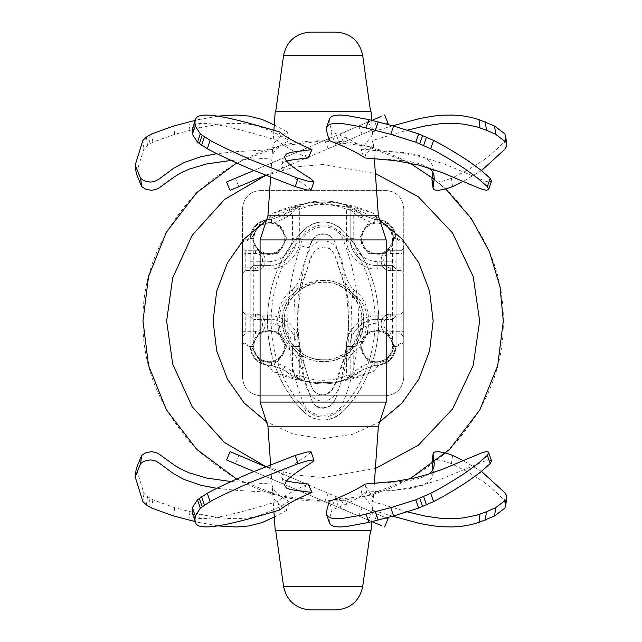 <?xml version="1.0" encoding="UTF-8"?>
<svg xmlns="http://www.w3.org/2000/svg" width="642" height="642" viewBox="0 0 642 642"><rect width="100%" height="100%" fill="white"/><g stroke="black" fill="none" stroke-linecap="round" stroke-linejoin="round"><path stroke-width="0.48" stroke-dasharray="3.21 2.41" d="M242.515 316.859L242.515 336.673L245.212 333.968L255.572 333.968L245.212 333.968L242.515 336.673L242.515 377.753C243.663 388.619 249.666 394.621 260.532 395.769L385.738 395.769C396.604 394.621 402.614 388.619 403.762 377.753L403.762 208.401C402.614 197.535 396.604 191.533 385.738 190.385L260.532 190.385C249.666 191.533 243.663 197.535 242.515 208.401L242.515 248.037L245.212 250.733L255.572 250.733C268.356 250.195 268.356 271.101 255.572 270.555C268.356 271.101 268.356 250.195 255.572 250.733L245.212 250.733L242.515 248.037L242.515 311.45L245.212 314.155L255.572 314.155C268.356 313.609 268.356 334.514 255.572 333.968C268.356 334.514 268.356 313.609 255.572 314.155L245.212 314.155L245.212 331.272L255.572 331.272C264.865 331.665 264.865 316.458 255.572 316.859L242.515 316.859L242.515 311.45L245.212 314.155M401.057 250.733L403.762 248.037L403.762 253.438L401.057 253.438L401.057 250.733L390.697 250.733C377.921 250.195 377.921 271.101 390.697 270.555C377.921 271.101 377.921 250.195 390.697 250.733L401.057 250.733L403.762 248.037L403.762 208.401C402.614 197.535 396.604 191.533 385.738 190.385L260.532 190.385C249.666 191.533 243.663 197.535 242.515 208.401L242.515 377.753C243.663 388.619 249.666 394.621 260.532 395.769L385.738 395.769C396.604 394.621 402.614 388.619 403.762 377.753L403.762 336.673L401.057 333.968L390.697 333.968C377.921 334.514 377.921 313.609 390.697 314.155L401.057 314.155L390.697 314.155C377.921 313.609 377.921 334.514 390.697 333.968L401.057 333.968L403.762 336.673L403.762 273.259L401.057 270.555L390.697 270.555L401.057 270.555L401.057 253.438L390.697 253.438C381.404 253.044 381.404 268.252 390.697 267.85L403.762 267.85L403.762 273.259L401.057 270.555M403.762 253.438L403.762 267.85M298.297 205.97L299.718 209.284L299.718 238.351C301.082 253.502 284.237 270.346 269.086 268.982L253.775 268.982L253.775 315.824L269.086 315.824C284.237 314.452 301.082 331.296 299.718 346.447L299.718 375.522C315.326 381.878 330.943 381.878 346.56 375.522L346.56 346.447C345.187 331.296 362.032 314.452 377.183 315.824L392.495 315.824L392.495 268.982L377.183 268.982C362.032 270.346 345.187 253.502 346.56 238.351L346.56 209.284C330.943 202.92 315.326 202.92 299.718 209.284L296.114 209.284L298.297 205.97C314.853 199.221 331.416 199.221 347.972 205.97L355.62 209.87L363.324 215.319L374.784 219.436L379.005 219.524C389.229 221.394 394.926 227.501 396.09 237.829L403.898 241.954L403.898 342.844L403.666 241.954C399.035 241.609 396.098 239.209 394.838 234.747C393.193 228.014 389.108 223.488 382.576 221.161C378.403 219.773 375.289 217.124 373.251 213.216C339.843 198.547 306.427 198.547 273.019 213.216C270.98 217.124 267.875 219.773 263.693 221.161C257.161 223.488 253.076 228.014 251.431 234.747C250.179 239.209 247.234 241.609 242.612 241.954L242.371 342.844L242.371 241.954L250.179 237.829C251.343 227.501 257.041 221.394 267.265 219.524L271.486 219.436L282.953 215.319L290.657 209.87L298.297 205.97L296.114 209.284L296.114 238.351C297.318 251.72 282.456 266.582 269.086 265.379C282.456 266.582 297.318 251.72 296.114 238.351L296.114 209.284L292.511 212.959L290.657 209.87M242.515 342.844L242.612 342.844C247.234 343.189 250.179 345.589 251.431 350.05C253.076 356.783 257.161 361.318 263.693 363.637C267.875 365.025 270.98 367.673 273.019 371.582C306.427 386.251 339.843 386.251 373.251 371.582C375.289 367.673 378.403 365.025 382.576 363.637C389.108 361.318 393.193 356.783 394.838 350.05C396.098 345.589 399.035 343.189 403.666 342.844L396.09 346.969C394.926 357.297 389.229 363.404 379.005 365.274L374.784 365.362L363.324 369.487L341.215 381.276C329.161 384.791 317.108 384.791 305.054 381.276L282.953 369.487L271.486 365.362L269.086 365.362C257.683 364.158 251.375 357.859 250.171 346.447L250.171 268.982L253.775 265.379L269.086 265.379L253.775 265.379L250.171 268.982L250.171 238.351C251.375 226.939 257.683 220.639 269.086 219.436L271.486 219.436L282.953 215.319L305.054 203.522C317.108 200.007 329.161 200.007 341.215 203.522L363.324 215.319L374.784 219.436L377.183 219.436C388.595 220.639 394.894 226.939 396.098 238.351L396.098 268.982L392.495 265.379L377.183 265.379C363.813 266.582 348.951 251.72 350.163 238.351L350.163 209.284L350.163 238.351C348.951 251.72 363.813 266.582 377.183 265.379L392.495 265.379L396.098 268.982L396.09 346.969L394.838 350.05C393.193 356.783 389.108 361.318 382.576 363.637L379.005 365.274L373.251 371.582L341.215 381.276C329.161 383.122 317.108 383.122 305.054 381.276L273.019 371.582L267.265 365.274C257.041 363.404 251.343 357.297 250.179 346.969L250.171 238.351L251.431 234.747C253.076 228.014 257.161 223.488 263.693 221.161L267.265 219.524L273.019 213.216L305.054 203.522C317.108 201.676 329.161 201.676 341.215 203.522L373.251 213.216L379.005 219.524L382.576 221.161C389.108 223.488 393.193 228.014 394.838 234.747L396.098 238.351L396.098 346.447C394.894 357.859 388.595 364.158 377.183 365.362L374.784 365.362L363.324 369.487L355.62 374.928L347.972 378.828C331.416 385.577 314.853 385.577 298.297 378.828L290.657 374.928L282.953 369.487L271.486 365.362L267.265 365.274L263.693 363.637C257.161 361.318 253.076 356.783 251.431 350.05L250.179 346.969L242.515 342.844M393.113 241.392L393.113 235.309L394.87 238.351L387.784 250.621L386.027 253.662L382.512 253.662L387.784 250.621L393.113 241.392M387.784 226.08L382.512 223.039L386.027 223.039L393.113 235.309L387.784 226.08M371.854 223.039L366.582 226.08L368.339 223.039L382.512 223.039L371.854 223.039M366.582 250.621L371.854 253.662L368.339 253.662L359.504 238.351L368.339 253.662L386.027 253.662L390.448 246.006C387.383 250.91 382.961 253.462 377.183 253.662C371.413 253.462 366.991 250.91 363.918 246.006C361.213 240.902 361.213 235.799 363.918 230.695L359.504 238.351L361.261 235.309L361.261 241.392L366.582 250.621M394.87 238.351L390.448 230.695C393.153 235.799 393.153 240.902 390.448 246.006L394.87 238.351M377.183 223.039L368.339 223.039L363.918 230.695C366.991 225.799 371.413 223.247 377.183 223.039C382.961 223.247 387.383 225.799 390.448 230.695L386.027 223.039L372.288 222.894C365.194 225.615 361.422 230.767 360.973 238.351C360.01 255.989 387.608 260.652 392.495 243.679L392.495 238.351C391.524 229.114 386.42 224.01 377.183 223.039L377.183 219.436M366.582 226.08L361.261 235.309L366.582 226.08M371.854 253.662L382.512 253.662L371.854 253.662M393.113 349.489L393.113 343.406L394.87 346.447L387.784 358.717L386.027 361.759L382.512 361.759L387.784 358.717L393.113 349.489M387.784 334.177L382.512 331.136L386.027 331.136L393.113 343.406L387.784 334.177M371.854 331.136L366.582 334.177L368.339 331.136L382.512 331.136L371.854 331.136M366.582 358.717L371.854 361.759L368.339 361.759L359.504 346.447L368.339 361.759L386.027 361.759L390.448 354.103C387.383 359.006 382.961 361.558 377.183 361.759C371.413 361.558 366.991 359.006 363.918 354.103C361.213 348.999 361.213 343.895 363.918 338.791L359.504 346.447L361.261 343.406L361.261 349.489L366.582 358.717M394.87 346.447L390.448 338.791C393.153 343.895 393.153 348.999 390.448 354.103L394.87 346.447M377.183 331.136L368.339 331.136L363.918 338.791C366.991 333.896 371.413 331.344 377.183 331.136C382.961 331.344 387.383 333.896 390.448 338.791L386.027 331.136L377.183 331.136M366.582 334.177L361.261 343.406L366.582 334.177M371.854 361.759L382.512 361.759L371.854 361.759M396.098 323.03L392.495 323.03L392.495 341.119C387.608 324.146 360.01 328.808 360.973 346.447C361.422 354.031 365.194 359.183 372.288 361.903L377.183 361.759C386.42 360.788 391.524 355.684 392.495 346.447L392.495 341.119C397.31 353.012 384.317 366.381 372.288 361.903L361.029 366.702L363.324 369.487M355.62 209.87L353.766 212.959L350.163 209.284L347.972 205.97L350.163 209.284L346.56 209.284L347.972 205.97M299.718 346.447L296.114 346.447C297.318 333.078 282.456 318.215 269.086 319.427C282.456 318.215 297.318 333.078 296.114 346.447L296.114 375.522L296.114 346.447L292.511 346.447C291.019 332.323 283.21 324.515 269.086 323.03L253.775 323.03L253.775 346.447C254.746 355.684 259.85 360.788 269.086 361.759L273.982 361.903C281.653 358.854 285.401 353.204 285.233 344.947C284.607 328.126 258.413 324.94 253.775 341.119L252.876 346.447L253.165 349.489L258.485 358.717L263.758 361.759L274.415 361.759L279.687 358.717L285.016 349.489L285.016 343.406L279.687 334.177L274.415 331.136L263.758 331.136L258.485 334.177L253.165 343.406L252.876 346.447C254.738 358.661 261.775 363.813 273.982 361.903L285.241 366.702L292.511 371.838L296.114 375.522L298.297 378.828L296.114 375.522L299.718 375.522L298.297 378.828M377.183 315.824L377.183 319.427L392.495 319.427L377.183 319.427C363.813 318.215 348.951 333.078 350.163 346.447C348.951 333.078 363.813 318.215 377.183 319.427L377.183 323.03C363.059 324.515 355.251 332.323 353.766 346.447L353.766 371.838L355.62 374.928M250.171 261.775L253.775 261.775L253.775 243.679C257.041 251.263 262.795 254.85 271.044 254.449C287.841 253.349 290.288 227.075 273.982 222.894L269.086 223.039C259.85 224.01 254.746 229.114 253.775 238.351L253.775 243.679L252.876 238.351C254.738 226.144 261.775 220.984 273.982 222.894L285.241 218.095L282.953 215.319M269.086 315.824L269.086 319.427L253.775 319.427L269.086 319.427L269.086 323.03M250.171 315.824L253.775 319.427L250.171 315.824L253.775 315.824L253.775 323.03L250.171 323.03M292.511 346.447L292.511 371.838L290.657 374.928M346.56 346.447L350.163 346.447L350.163 375.522L350.163 346.447L353.766 346.447M347.972 378.828L346.56 375.522L350.163 375.522L347.972 378.828L350.163 375.522L353.766 371.838L361.029 366.702M396.098 315.824L392.495 315.824L392.495 319.427L396.098 315.824L392.495 319.427L392.495 323.03L377.183 323.03M255.572 270.555L245.212 270.555L255.572 270.555L255.572 267.85C264.865 268.252 264.865 253.044 255.572 253.438L245.212 253.438L245.212 267.85L255.572 267.85M245.212 270.555L242.515 273.259L245.212 270.555L245.212 267.85L242.515 267.85M401.057 314.155L403.762 311.45L401.057 314.155L401.057 316.859L390.697 316.859C381.404 316.458 381.404 331.665 390.697 331.272L390.697 333.968M258.485 226.08L253.165 235.309L252.876 238.351L253.165 241.392L258.485 250.621L263.758 253.662L274.415 253.662L279.687 250.621L285.016 241.392L285.016 235.309L279.687 226.08L274.415 223.039L263.758 223.039L258.485 226.08L251.407 238.351L255.821 246.006C253.117 240.902 253.117 235.799 255.821 230.695C258.895 225.799 263.316 223.247 269.086 223.039C274.864 223.247 279.286 225.799 282.352 230.695C285.056 235.799 285.056 240.902 282.352 246.006C279.286 250.91 274.864 253.462 269.086 253.662C263.316 253.462 258.895 250.91 255.821 246.006L260.243 253.662L277.93 253.662L286.773 238.351L277.93 253.662L260.243 253.662L251.407 238.351L260.243 223.039L277.93 223.039L286.773 238.351L277.93 223.039L260.243 223.039L258.485 226.08M258.485 334.177L251.407 346.447L255.821 354.103C253.117 348.999 253.117 343.895 255.821 338.791C258.895 333.896 263.316 331.344 269.086 331.136C274.864 331.344 279.286 333.896 282.352 338.791C285.056 343.895 285.056 348.999 282.352 354.103C279.286 359.006 274.864 361.558 269.086 361.759C263.316 361.558 258.895 359.006 255.821 354.103L260.243 361.759L277.93 361.759L286.773 346.447L277.93 361.759L260.243 361.759L251.407 346.447L260.243 331.136L277.93 331.136L286.773 346.447L277.93 331.136L260.243 331.136L258.485 334.177M363.324 215.319L361.029 218.095L372.288 222.894C384.317 218.416 397.31 231.786 392.495 243.679L392.495 261.775L396.098 261.775M503.296 321C503.914 275.017 486.323 232.556 450.532 193.603C411.578 157.812 369.118 140.221 323.135 140.839C277.151 140.221 234.691 157.812 195.746 193.603C159.946 232.556 142.355 275.017 142.973 321C142.355 366.983 159.946 409.444 195.746 448.397C234.691 484.188 277.151 501.779 323.135 501.161C369.118 501.779 411.578 484.188 450.532 448.397C486.323 409.444 503.914 366.983 503.296 321M310.359 32.1L335.91 32.1L310.359 32.1M275.675 111.732L370.594 111.732L275.675 111.732M267.923 215.784L378.347 215.784L267.923 215.784M260.082 239.923L386.195 239.923L260.082 239.923M289.085 140.59L287.431 132.011C278.171 137.059 273.251 142.283 272.681 147.708L271.991 157.587C272.665 151.624 278.363 145.959 289.085 140.59C279.88 134.868 269.207 129.949 257.065 125.824C241.986 121.94 222.846 122.638 199.662 127.902L174.712 134.322L152.828 142.211L147.491 145.349L143.96 148.703L136.264 173.436M195.288 120.367L198.579 119.613L199.662 127.902M198.579 119.613L218.36 116.074M274.278 124.949L287.431 132.011M231.072 160.452L271.975 157.972M143.96 148.703L142.869 140.413M272.762 149.562L237.5 151.568L216.932 153.639M308.232 157.972C294.188 151.897 284.061 146.103 277.85 140.59L279.695 132.011M277.85 140.59C242.467 130.125 194.847 116.001 192.704 127.902L192.56 128.296M311.129 190.024L308.441 187.424L289.109 174.488L283.371 169.111L281.758 166.222L281.758 164.296L283.595 162.274L286.42 161.07M329.202 140.59L331.986 132.011C346.776 137.741 358.316 143.591 366.598 149.562L365.089 157.972M329.418 119.075L329.29 122.678L331.986 132.011M366.598 149.562L397.984 152.298L421.377 156.712L445.075 164.288L485.545 181.261L489.228 182.055L491.491 181.229M372.167 140.59L372.047 132.011L372.673 134.595L361.173 149.562L363.966 157.972L373.347 144.29L372.167 140.59L407.413 130.117M392.735 125.784L372.047 132.011M429.193 168.068L420.662 163.951L410.31 161.615L394.605 159.858L363.966 157.972M481.476 170.62L463.388 181.317M505.471 148.703L504.387 140.413L505.736 137.059L505.599 135.438M452.546 186.621L451.454 178.332L468.178 169.833L483.177 160.396C495.102 151.231 502.172 144.57 504.387 140.413M361.173 149.562L401.507 152.298L412.878 153.976L419.571 155.661L427.444 159.296L430.878 162.49L432.732 166.198L433.021 172.441M431.954 179.728L432.788 181.261L434 181.822L437.844 181.999L443.004 181.116L451.454 178.332M265.491 175.346L306.419 157.972L303.176 149.562L253.791 170.523M226.586 182.071L373.74 119.613L377.255 127.902L238.92 186.621L235.397 178.332M238.92 186.621L230.109 190.361M371.967 120.359L344.513 132.011L347.37 140.59L306.419 157.972M347.37 140.59L377.255 127.902M328.247 148.703L324.732 140.413M373.74 119.613L381.043 116.507M303.176 149.562L344.513 132.011M275.201 111.732L371.068 111.732L275.201 111.732M273.893 130.382L272.681 147.708M271.991 157.587L270.611 177.385M231.072 481.548L271.975 484.028L272.762 492.438L237.5 490.432L216.932 488.361M274.278 517.051L287.431 509.989L289.085 501.41C278.363 496.041 272.665 490.376 271.991 484.413L271.975 484.028M289.085 501.41C279.88 507.132 269.207 512.051 257.065 516.176C241.986 520.06 222.846 519.362 199.662 514.098L174.712 507.678L152.828 499.789L147.491 496.651L143.96 493.297L136.264 468.564M195.288 521.633L198.579 522.387L199.662 514.098M143.96 493.297L142.869 501.587M198.579 522.387L218.36 525.926M272.762 492.438L272.681 494.292C273.251 499.717 278.171 504.941 287.431 509.989M311.129 451.976L308.441 454.576L289.109 467.512L283.371 472.889L281.758 475.778L281.758 477.704L283.595 479.726L286.42 480.93M279.695 509.989L277.85 501.41C284.061 495.897 294.188 490.103 308.232 484.028M277.85 501.41C242.467 511.875 194.847 525.999 192.704 514.098L192.56 513.704M365.089 484.028L366.598 492.438L394.589 490.095L408.97 488.024L425.855 484.076L440.139 479.51L485.545 460.739L489.228 459.945L491.491 460.771M329.418 522.925L329.29 519.322L331.986 509.989L329.202 501.41M366.598 492.438C358.316 498.409 346.776 504.259 331.986 509.989M429.193 473.932L420.662 478.049L410.31 480.385L394.605 482.142L363.966 484.028L361.173 492.438L397.526 490.095L412.878 488.024L422.524 485.288L429.354 481.179L432.01 477.712L432.732 475.802L433.021 469.559M452.546 455.379L451.454 463.668L468.178 472.167L483.177 481.604C495.102 490.769 502.172 497.43 504.387 501.587L505.736 504.941L505.599 506.562M431.954 462.272L432.788 460.739L434 460.178L437.844 460.001L443.004 460.884L451.454 463.668M392.735 516.216L372.047 509.989L372.167 501.41L373.347 497.711L363.966 484.028M372.167 501.41L407.413 511.883M481.476 471.38L463.388 460.683M505.471 493.297L504.387 501.587M361.173 492.438L372.673 507.405L372.047 509.989M265.491 466.654L306.419 484.028L303.176 492.438L253.791 471.477M371.967 521.641L344.513 509.989L347.37 501.41L386.364 517.966L230.109 451.639M238.92 455.379L235.397 463.668L358.613 515.975L373.74 522.387L377.255 514.098M226.586 459.929L235.397 463.668M347.37 501.41L306.419 484.028M328.247 493.297L324.732 501.587M376.164 523.423L381.846 525.83M303.176 492.438L344.513 509.989M310.359 609.9L335.91 609.9L310.359 609.9M275.675 530.268L370.594 530.268L275.675 530.268M275.201 530.268L371.068 530.268L275.201 530.268M273.893 511.618L272.681 494.292M271.991 484.413L270.611 464.615M267.923 426.216L378.347 426.216L267.923 426.216M260.082 402.077L386.195 402.077L260.082 402.077M323.135 280.466C303.08 278.652 280.787 300.946 282.6 321C280.787 341.054 303.08 363.348 323.135 361.534C343.189 363.348 365.483 341.054 363.669 321C365.483 300.946 343.189 278.652 323.135 280.466M282.6 321C280.723 286.268 328.584 266.502 351.8 292.335C377.632 315.551 357.875 363.412 323.135 361.534C301.443 362.072 282.071 342.692 282.6 321M303.57 411.699C308.922 417.139 315.447 419.932 323.135 420.093C330.831 419.932 337.347 417.139 342.708 411.699C390.817 362.858 390.817 279.142 342.708 230.301C337.347 224.861 330.831 222.068 323.135 221.907C315.447 222.068 308.922 224.861 303.57 230.301C255.452 279.142 255.452 362.858 303.57 411.699C316.562 422.773 329.611 422.773 342.708 411.699L340.099 409.853C328.752 419.515 317.445 419.515 306.178 409.853L303.57 411.699C255.444 363.878 255.725 277.761 303.57 230.301L306.178 232.147C317.517 222.485 328.824 222.485 340.099 232.147C386.628 278.644 386.901 363.003 340.099 409.853M284.398 321C283.892 341.729 302.406 360.242 323.135 359.737C356.334 361.534 375.209 315.792 350.524 293.611C328.343 268.926 282.6 287.809 284.398 321M340.91 367.208L333.31 387.808C331.224 392.126 327.781 394.493 322.982 394.902C317.413 394.429 313.641 391.813 311.659 387.062C310.567 383.892 309.139 381.605 305.054 367.055L310.23 383.394L312.815 389.341C315.792 393.747 319.86 395.584 325.004 394.862C332.805 391.058 338.117 381.829 340.934 367.168L344.818 368.877C341.215 380.714 338.872 397.382 325.887 400.865C318.841 401.94 313.248 399.3 309.115 392.928C305.536 385.746 307.197 388.201 306.065 385.625L301.162 368.685L305.03 367.015L303.995 363.581L293.49 347.916C295.593 329.956 295.649 311.972 293.651 293.964C274.254 304.485 273.99 337.178 293.49 347.916L292.198 351.904C272.609 339.016 272.866 302.599 292.359 289.959L293.651 293.964L304.188 278.524C300.287 288.402 297.768 307.406 297.864 318.4C297.832 328.865 298.361 337.435 299.453 344.112L305.054 367.055M301.162 368.685C299.621 361.847 296.636 356.254 292.198 351.904M340.934 367.168C345.677 356.559 348.173 340.236 348.421 318.215C347.699 299.068 345.308 284.655 341.239 274.985L342.282 278.427L341.239 274.985L345.107 273.315C346.664 280.169 349.649 285.762 354.071 290.096L352.779 294.084C350.676 312.044 350.628 330.028 352.627 348.036C372.143 337.395 372.151 304.709 352.779 294.084L342.282 278.427C346.054 288.322 348.542 307.534 348.413 318.552C348.959 332.476 345.781 355.219 342.082 363.484L352.627 348.036L353.911 352.041C349.441 356.398 346.407 362.016 344.818 368.877M354.071 290.096C373.54 302.847 373.532 339.273 353.911 352.041M292.359 289.959C296.821 285.618 299.854 280.008 301.451 273.123L305.343 274.832L304.188 278.516L305.343 274.832C301.106 284.518 298.618 298.875 297.864 317.918C298.065 340.035 300.456 356.398 305.03 367.015M341.239 274.985C337.042 261.679 334.642 247.186 324.499 246.945C316.859 247.05 311.563 252.779 308.617 264.135L305.343 274.832M301.451 273.123C304.982 260.187 308.954 239.923 324.828 240.854C339.401 242.588 341.432 260.965 345.107 273.315M309.267 247.379L311.242 241.89L317.092 235.293L326.224 234.186L329.884 235.783L333.728 239.586L335.02 242.195L343.55 269.841L349.176 308.337L348.125 346.094L339.762 386.187L335.028 400.11L328.873 406.859L320.575 407.935L316.386 406.217L312.59 402.486L304.677 379.775L297.318 337.018L298.048 296.764L306.507 255.813L309.267 247.379C308.537 247.908 305.696 247.371 300.753 245.766C290.096 275.739 285.987 306.756 288.443 338.815C290.216 360.547 295.015 381.476 302.839 401.587C308.433 419.948 338.342 419.74 343.695 401.234C355.162 371.188 359.977 339.899 358.124 307.366C356.663 284.181 351.768 261.864 343.43 240.413C336.617 219.243 302.807 224.323 300.753 245.766M342.708 411.699C390.826 363.878 390.545 277.761 342.708 230.301L340.099 232.147M342.708 230.301C329.707 219.227 316.658 219.227 303.57 230.301M323.135 359.737C342.298 361.47 363.605 340.164 361.871 321C363.605 301.836 342.298 280.53 323.135 282.263C303.971 280.53 282.673 301.836 284.398 321C282.673 340.164 303.971 361.47 323.135 359.737M266.518 220.102L293.779 207.663L323.135 203.418L352.49 207.663L379.751 220.102M379.751 421.898L352.49 434.337L323.135 438.582L293.779 434.337L266.518 421.898M445.733 188.989L434.249 179.182M409.604 162.948L366.245 146.071L323.135 140.839L279.984 146.079L236.585 162.988M236.585 479.012L279.984 495.921L323.135 501.161L366.245 495.929L409.604 479.052M265.676 175.418L294.734 167.089L323.135 164.488L375.385 173.476M375.385 468.524L323.135 477.512L294.734 474.911L265.676 466.582M361.029 218.095L353.766 212.959L353.766 238.351C355.251 252.475 363.059 260.283 377.183 261.775L392.495 261.775L392.495 268.982L396.098 268.982M377.183 261.775L377.183 268.982M353.766 238.351L346.56 238.351M269.086 268.982L269.086 261.775L253.775 261.775L253.775 268.982L250.171 268.982M269.086 261.775C283.21 260.283 291.019 252.475 292.511 238.351L292.511 212.959L285.241 218.095M299.718 238.351L292.511 238.351M250.171 238.351L253.775 238.351M269.086 223.039L269.086 219.436M271.486 223.039L271.486 219.436M285.241 366.702L282.953 369.487M271.486 361.759L271.486 365.362M269.086 361.759L269.086 365.362M253.775 346.447L250.171 346.447M392.495 238.351L396.098 238.351M374.784 219.436L374.784 223.039M374.784 365.362L374.784 361.759M377.183 365.362L377.183 361.759M396.098 346.447L392.495 346.447M255.572 316.859L255.572 314.155M255.572 331.272L255.572 333.968M242.515 331.272L245.212 331.272L245.212 333.968M390.697 314.155L390.697 316.859M390.697 250.733L390.697 253.438M390.697 270.555L390.697 267.85M255.572 250.733L255.572 253.438M245.212 250.733L245.212 253.438L242.515 253.438M401.057 333.968L401.057 316.859L403.762 316.859M390.697 331.272L403.762 331.272M283.595 55.364L362.674 55.364L283.595 55.364M189.944 130.198L188.86 121.908M174.712 134.322L173.621 126.025M152.828 142.211L151.745 133.921M149.979 143.728L148.896 135.438M147.491 145.349L146.408 137.059M506.827 145.349L505.736 137.059M371.838 130.198L368.323 121.908M362.136 134.322L358.613 126.025M343.534 142.211L340.019 133.921M339.963 143.728L336.448 135.438M336.151 145.349L332.636 137.059M189.944 511.802L188.86 520.092M174.712 507.678L173.621 515.975M152.828 499.789L151.745 508.079M149.979 498.272L148.896 506.562M147.491 496.651L146.408 504.941M506.827 496.651L505.736 504.941M371.838 511.802L368.323 520.092M362.136 507.678L358.613 515.975M343.534 499.789L340.019 508.079M339.963 498.272L336.448 506.562M336.151 496.651L332.636 504.941M283.595 586.636L362.674 586.636L283.595 586.636M306.178 409.853C259.376 363.003 259.641 278.644 306.178 232.147M284.607 156.006L281.758 164.296M433.061 167.843L434.152 176.133M371.67 120.287L372.673 134.595M374.358 158.702L373.347 144.29M281.758 477.704L284.607 485.994M434.152 465.867L433.061 474.157M371.67 521.713L372.673 507.405M374.358 483.298L373.347 497.711M341.215 274.945L334.763 255.315C332.524 250.155 328.752 247.411 323.448 247.09C314.323 248.847 313.095 250.195 305.367 274.792M330.285 236.031C324.555 232.669 319.178 233.142 314.179 237.452L309.853 245.693L311.234 241.906C315.142 234.234 321.361 232.187 329.892 235.766M336.416 396.307L334.867 400.504C337.443 400.616 323.961 413.247 316.378 406.234M336.424 396.283C332.901 407.221 325.976 410.366 315.663 405.736"/><path stroke-width="0.96" d="M275.675 111.732L283.595 55.364L362.674 55.364L283.595 55.364C286.83 41.064 295.753 33.312 310.359 32.1L335.91 32.1L310.359 32.1M270.611 177.385L267.923 215.784L378.347 215.784L267.923 215.784L260.082 239.923L386.195 239.923L260.082 239.923L260.082 402.077L386.195 402.077L260.082 402.077L267.923 426.216L378.347 426.216L267.923 426.216L270.611 464.615M218.36 116.074L236.176 115.014L248.927 116.066L262.072 119.412L274.278 124.949M141.681 186.621L140.59 178.332L135.173 165.146L136.264 173.436L141.681 186.621L146.071 189.406L151.994 190.353L158.068 188.652L174.809 176.478L181.574 172.578L189.27 169.111L206.572 163.951L231.072 160.452M135.173 165.146L142.869 140.413L146.408 137.059L151.745 133.921L173.621 126.025L195.288 120.367M216.932 153.639L200.994 156.712L184.23 162.49L173.717 168.18L158.959 179.134L154.995 181.261L150.902 182.055L146.874 181.678L143.222 180.322L140.59 178.332M192.704 127.902L192.119 130.198L192.399 134.322L197.479 142.211L207.286 148.703L210.135 140.413L200.328 133.921L195.248 126.025L194.959 121.908L195.545 119.637M192.56 128.296L195.553 119.613C197.608 107.824 244.586 121.587 279.695 132.011C286.733 137.741 297.495 143.591 311.964 149.562L308.232 157.972L294.1 159.561L286.42 161.07M207.286 148.703C214.709 152.86 228.777 159.521 249.489 168.685L295.208 186.621L306.972 189.968L311.129 190.024L313.978 181.726L309.821 181.678L298.057 178.332L252.338 160.396C231.626 151.231 217.558 144.57 210.135 140.413M295.208 186.621L298.057 178.332M311.964 149.562L291.019 152.298L286.444 153.976L284.462 156.712L286.22 160.821L289.63 164.288L297.495 170.194L311.29 179.134L313.978 181.726M329.202 140.59L326.305 129.845L326.465 127.702L327.492 125.824L329.715 124.355L333.495 123.473L342.732 123.609L361.59 126.867L390.761 134.322L415.783 142.211L430.71 148.703C439.144 152.86 450.467 159.521 464.688 168.685L477.656 178.131L487.334 186.621L488.674 189.406L486.387 190.353L480.152 188.652L442.226 172.578L418.528 165.01L395.135 160.588L365.089 157.972C355.973 151.897 344.016 146.103 329.202 140.59M430.71 148.703L433.559 140.413L418.624 133.921L393.61 126.025L368.845 119.613L365.996 127.902M368.845 119.613L345.581 115.319L338.92 115.014L334.233 115.536L331.28 116.732L329.699 118.425L326.569 127.365M487.334 186.621L490.175 178.332L480.505 169.833L467.528 160.396C453.316 151.231 441.985 144.57 433.559 140.413M488.642 189.526L491.523 181.116L490.175 178.332M407.413 130.117L425.686 125.824L439.577 123.826L453.966 123.352L463.492 124.099L476.862 126.867L486.427 130.198L495.664 134.322L506.048 142.211L506.811 144.33L504.965 133.921L494.581 126.025L478.964 119.613L480.056 127.902M478.964 119.613L471.501 117.438L462.401 115.801L452.875 115.062L443.253 115.183L433.783 116.066L420.133 118.425L392.735 125.784M463.388 181.317L452.546 186.621L447.017 188.612L438.927 190.289L435.091 190.112L433.88 189.55L433.045 188.018L434.273 178.484L433.823 174.488L431.97 170.78L429.193 168.068M505.599 135.438L506.827 145.349L505.471 148.703L481.476 170.62M433.021 172.441L431.922 179.134L433.045 188.018M253.791 170.523L226.586 182.071L230.109 190.361L265.491 175.346M386.364 124.034L388.097 123.296L386.364 124.034M381.043 116.507L371.967 120.359M275.201 111.732L371.068 111.732L275.201 111.732L273.893 130.382M141.681 455.379L140.59 463.668L135.173 476.854L136.264 468.564L141.681 455.379L146.071 452.594L151.994 451.647L158.068 453.348L174.809 465.522L181.574 469.422L189.27 472.889L206.572 478.049L231.072 481.548M216.932 488.361L200.994 485.288L184.23 479.51L173.717 473.82L158.959 462.866L154.995 460.739L150.902 459.945L146.874 460.322L143.222 461.678L140.59 463.668M135.173 476.854L142.869 501.587L146.408 504.941L151.745 508.079L173.621 515.975L195.288 521.633M218.36 525.926L236.176 526.986L248.927 525.934L262.072 522.588L274.278 517.051M286.42 480.93L294.1 482.439L308.232 484.028L311.964 492.438L291.019 489.702L286.444 488.024L284.462 485.288L286.22 481.179L289.63 477.712L297.495 471.806L312.959 461.638L313.978 460.274L313.208 459.945L307.333 460.884L298.057 463.668L252.338 481.604C231.626 490.769 217.558 497.43 210.135 501.587L200.328 508.079L195.248 515.975L194.959 520.092L195.545 522.363M192.704 514.098L192.119 511.802L192.399 507.678L197.479 499.789L207.286 493.297C214.709 489.14 228.777 482.479 249.489 473.314L295.208 455.379L306.972 452.032L311.081 451.888L313.978 460.274M295.208 455.379L298.057 463.668M192.56 513.704L195.553 522.387C197.608 534.176 244.586 520.413 279.695 509.989C286.733 504.259 297.495 498.409 311.964 492.438M207.286 493.297L210.135 501.587M487.334 455.379L488.602 453.388L488.321 452.032L486.387 451.647L482.696 452.449L442.226 469.422L427.652 474.406L414.218 478.049L395.135 481.412L365.089 484.028C355.973 490.103 344.016 495.897 329.202 501.41L326.305 512.156L326.465 514.298L327.492 516.176L329.715 517.645L333.495 518.527L342.732 518.391L361.59 515.133L390.761 507.678L415.783 499.789L430.71 493.297C439.144 489.14 450.467 482.479 464.688 473.314L477.656 463.869L487.334 455.379L490.175 463.668L480.505 472.167L467.528 481.604C453.316 490.769 441.985 497.43 433.559 501.587L418.624 508.079L393.61 515.975L368.845 522.387L365.996 514.098M488.642 452.474L491.523 460.884L490.175 463.668M430.71 493.297L433.559 501.587M368.845 522.387L345.581 526.681L338.92 526.986L334.233 526.464L331.28 525.268L329.699 523.575L326.569 514.635M463.388 460.683L452.546 455.379L447.017 453.388L438.927 451.711L435.091 451.888L433.88 452.449L433.045 453.982L434.273 463.516L433.823 467.512L431.97 471.22L429.193 473.932M433.021 469.559L431.922 462.866L433.045 453.982M407.413 511.883L425.686 516.176L439.577 518.174L453.966 518.648L463.492 517.901L476.862 515.133L486.427 511.802L495.664 507.678L506.048 499.789L506.811 497.67L504.965 508.079L494.581 515.975L478.964 522.387L480.056 514.098M505.599 506.562L506.827 496.651L505.471 493.297L481.476 471.38M478.964 522.387L471.501 524.562L462.401 526.199L452.875 526.938L443.253 526.817L433.783 525.934L420.133 523.575L392.735 516.216M253.791 471.477L226.586 459.929L230.109 451.639L265.491 466.654M386.364 517.966L388.097 518.704L386.364 517.966M373.74 522.387L376.164 523.423M381.846 525.83L371.967 521.641M275.675 530.268L283.595 586.636L362.674 586.636L283.595 586.636C286.83 600.936 295.753 608.688 310.359 609.9L335.91 609.9L310.359 609.9M275.201 530.268L371.068 530.268L275.201 530.268L273.893 511.618M266.518 421.898L244.225 403.064L227.461 379.189L216.683 350.805L213.112 321L216.683 291.195L227.461 262.811L244.225 238.936L266.518 220.102M379.751 220.102L402.053 238.936L418.817 262.811L429.586 291.195L433.165 321L429.586 350.805L418.817 379.189L402.053 403.064L379.751 421.898M409.604 479.052L449.512 449.4L479.823 409.925L497.743 365.394L503.296 321L500.006 286.725L489.445 251.72L471.164 218.312L445.733 188.989M434.249 179.182L409.604 162.948M236.585 162.988L196.709 192.648L166.422 232.115L148.527 276.622L142.973 321L148.527 365.378L166.422 409.885L196.709 449.352L236.585 479.012M265.676 466.582L224.588 442.587L192.183 406.715L172.682 364.102L166.631 321L172.682 277.898L192.183 235.285L224.588 199.413L265.676 175.418M375.385 173.476L418.271 196.725L452.49 232.894L473.21 276.59L479.646 321L473.21 365.41L452.49 409.106L418.271 445.275L375.385 468.524M192.119 130.198L194.959 121.908M192.399 134.322L195.248 126.025M197.479 142.211L200.328 133.921M199.293 143.728L202.142 135.438M201.564 145.349L204.413 137.059M375.345 130.198L378.194 121.908M390.761 134.322L393.61 126.025M415.783 142.211L418.624 133.921M419.748 143.728L422.596 135.438M423.648 145.349L426.489 137.059M486.427 130.198L485.336 121.908M495.664 134.322L494.581 126.025M506.048 142.211L504.965 133.921M192.119 511.802L194.959 520.092M192.399 507.678L195.248 515.975M197.479 499.789L200.328 508.079M199.293 498.272L202.142 506.562M201.564 496.651L204.413 504.941M375.345 511.802L378.194 520.092M390.761 507.678L393.61 515.975M415.783 499.789L418.624 508.079M419.748 498.272L422.596 506.562M423.648 496.651L426.489 504.941M486.427 511.802L485.336 520.092M495.664 507.678L494.581 515.975M506.048 499.789L504.965 508.079M370.594 111.732L362.674 55.364C359.52 40.984 350.596 33.224 335.91 32.1M374.358 158.702L378.347 215.784L386.195 239.923L386.195 402.077L378.347 426.216L374.358 483.298M388.097 123.296L384.582 115.006M371.068 111.732L371.67 120.287M384.582 526.994L388.097 518.704M370.594 530.268L362.674 586.636C359.52 601.016 350.596 608.777 335.91 609.9M371.068 530.268L371.67 521.713"/></g></svg>
